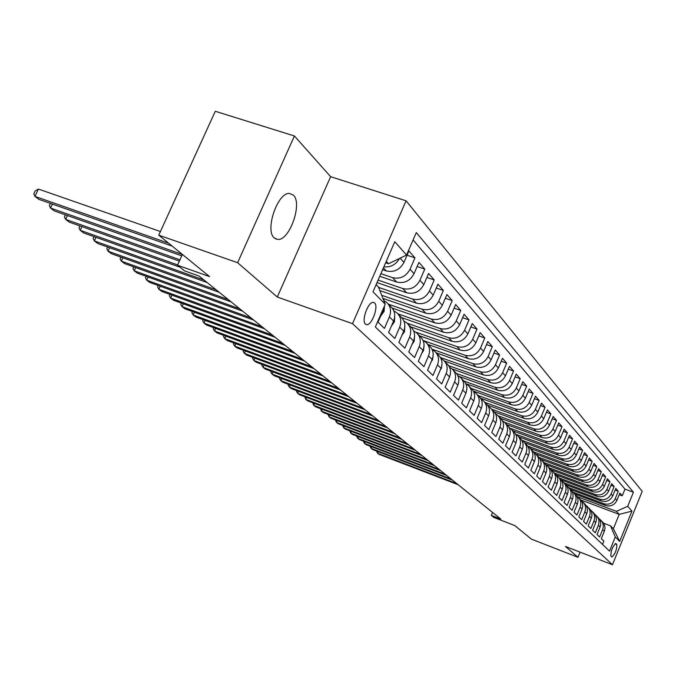 <?xml version="1.0" encoding="UTF-8"?>
<svg xmlns="http://www.w3.org/2000/svg" width="676" height="676" viewBox="0 0 676 676"><rect width="100%" height="100%" fill="white"/><g stroke="black" fill="none" stroke-linecap="round" stroke-linejoin="round"><path stroke-width="1.01" d="M274.279 237.927L277.599 239.405C289.353 241.205 302.806 203.425 293.367 195.119L289.429 193.429C277.582 192.322 264.603 230.482 274.279 237.927M365.454 324.083L366.553 324.615C371.656 325.857 378.898 306.465 374.631 302.975L373.414 302.392C368.276 301.293 361.119 320.796 365.454 324.083M294.415 135.986L215.281 111.27L158.767 235.172L237.622 262.702L277.278 297.026L352.509 323.677L406.073 200.806L330.632 176.689L294.415 135.986L237.622 262.702M352.509 323.677L612.464 564.73L642.2 491.317L406.073 200.806M612.464 564.73L565.449 546.453L577.988 557.311L580.092 552.148M577.988 557.311L531.404 539.127L514.799 525.582L493.953 517.486L491.317 515.382L500.815 519.075L199.023 276.019L184.624 270.89L177.501 265.212L209.543 276.594L158.767 235.172M382.641 310.149L383.055 310.554L378.011 322.173L384.424 328.392L389.41 316.892L393.567 321.041C395.73 315.253 394.759 310.402 390.66 306.481L387.914 303.693M393.567 321.041L388.624 332.465L394.818 338.465L399.693 327.15L403.716 331.155C405.828 325.469 404.873 320.694 400.826 316.824L398.206 314.163M403.716 331.155L398.865 342.394L404.848 348.191L409.631 337.062L413.509 340.932C415.588 335.33 414.633 330.632 410.645 326.812L408.143 324.269M413.509 340.932L408.76 351.985L414.532 357.579L419.23 346.636L422.982 350.379C425.018 344.87 424.072 340.231 420.134 336.471L417.743 334.037M422.982 350.379L418.317 361.246L423.903 366.662L428.516 355.889L432.141 359.505C434.136 354.08 433.198 349.517 429.311 345.808L427.029 343.476M432.141 359.505L427.562 370.211L432.961 375.442L437.49 364.837L440.997 368.335C442.957 362.995 442.019 358.5 438.192 354.832L436.003 352.61M440.997 368.335L436.502 378.873L441.724 383.943L446.168 373.498L449.565 376.887C451.492 371.631 450.562 367.195 446.785 363.578L444.698 361.449M449.565 376.887L445.154 387.264L450.216 392.165L454.585 381.889L457.872 385.168C459.764 379.988 458.843 375.611 455.109 372.045L453.106 370.009M457.872 385.168L453.528 395.384L458.438 400.133L462.73 390.01L465.916 393.187C467.775 388.083 466.863 383.774 463.178 380.25L461.26 378.298M466.161 392.562L461.649 403.251L466.406 407.856L470.623 397.885L473.715 400.969C475.541 395.942 474.637 391.683 470.995 388.201L469.161 386.334M473.715 400.969L469.524 410.881L474.13 415.351L478.278 405.515L481.278 408.507C483.07 403.555 482.174 399.355 478.583 395.916L476.825 394.133M481.278 408.507L477.155 418.283L481.625 422.618L485.706 412.926L488.613 415.825C490.379 410.94 489.483 406.8 485.943 403.403L484.253 401.688M488.613 415.825L484.557 425.457L488.9 429.666L492.914 420.117L495.736 422.931C497.468 418.114 496.59 414.025 493.083 410.67L491.469 409.031M495.736 422.931L491.748 432.429L495.964 436.51L499.91 427.097L502.657 429.826C504.364 425.077 503.485 421.047 500.029 417.734L498.474 416.154M502.657 429.826L498.727 439.197L502.826 443.169L506.713 433.874L509.374 436.535C511.056 431.846 510.186 427.866 506.772 424.587L505.285 423.083M509.374 436.535L505.513 445.771L509.493 449.625L513.321 440.465L515.906 443.05C517.562 438.42 516.701 434.491 513.321 431.254L511.901 429.809M515.906 443.05L512.104 452.159L515.974 455.911L519.743 446.87L522.261 449.379C523.892 444.816 523.038 440.938 519.692 437.744L518.331 436.35M522.261 449.379L518.517 458.379L522.278 462.021L525.987 453.097L528.438 455.548C530.043 451.044 529.198 447.208 525.894 444.048L524.584 442.712M528.438 455.548L524.745 464.42L528.412 467.969L532.071 459.165L534.454 461.539C536.034 457.094 535.189 453.309 531.928 450.182L530.668 448.898M534.454 461.539L530.812 470.302L534.378 473.758L537.986 465.063L540.31 467.378C541.865 462.992 541.028 459.249 537.8 456.156L536.592 454.931M540.31 467.378L536.719 476.031L540.192 479.394L543.749 470.809L546.005 473.065C547.543 468.73 546.715 465.037 543.521 461.978L542.363 460.795M546.005 473.065L542.473 481.599L545.853 484.878L549.36 476.403L551.557 478.6C553.069 474.324 552.25 470.665 549.098 467.648L547.982 466.508M551.557 478.6L548.075 487.033L551.371 490.227L554.819 481.853L556.973 483.999C558.46 479.766 557.641 476.157 554.523 473.166L553.458 472.076M556.973 483.999L553.534 492.322L556.745 495.432L560.15 487.168L562.246 489.255C563.716 485.081 562.905 481.515 559.821 478.557L558.79 477.51M562.246 489.255L558.858 497.485L561.984 500.519L565.347 492.348L567.384 494.384C568.837 490.261 568.034 486.728 564.984 483.805L563.995 482.799M567.384 494.384L564.046 502.513L567.096 505.471L570.409 497.401L572.403 499.387C573.831 495.314 573.037 491.824 570.02 488.925L569.065 487.962M572.403 499.387L569.107 507.422L572.082 510.304L575.352 502.327L577.296 504.271C578.707 500.24 577.921 496.792 574.93 493.928L574.017 492.998M577.296 504.271L574.042 512.205L576.949 515.028L580.177 507.144L582.078 509.036C583.464 505.048 582.687 501.643 579.729 498.803L578.85 497.916M582.078 509.036L578.867 516.878L581.698 519.633L584.892 511.833L586.743 513.684C588.112 509.746 587.334 506.375 584.41 503.569L583.565 502.707M586.743 513.684L583.565 521.441L586.337 524.128L589.489 516.422L591.297 518.23C592.649 514.335 591.88 510.997 588.982 508.217L588.171 507.397M591.297 518.23L588.162 525.894L590.866 528.514L593.976 520.9L595.742 522.666C597.085 518.813 596.317 515.518 593.452 512.763L592.675 511.969M595.742 522.666L592.649 530.246L595.294 532.806L598.361 525.277L600.094 527.001C601.412 523.19 600.651 519.928 597.821 517.208L597.069 516.447M600.094 527.001L597.035 534.496L599.62 536.997L602.654 529.553C603.964 525.767 603.212 522.523 600.389 519.819L599.468 519.134M575.115 494.088L605.527 505.513C610.597 506.856 614.383 505.166 616.867 500.451L619.867 493.083L622.258 495.829L619.208 494.697M573.341 492.263L603.845 503.721C608.949 505.065 612.743 503.375 615.236 498.635L618.253 491.232L615.135 490.075M618.253 491.232L615.811 488.427L612.769 495.871C610.259 500.646 606.431 502.352 601.302 501L570.612 489.492M565.93 484.76L596.992 496.378C602.172 497.747 606.034 496.015 608.586 491.19L611.653 483.661L614.154 486.534L610.969 485.351M561.088 479.892L592.573 491.655C597.812 493.024 601.716 491.275 604.293 486.399L607.403 478.777L609.963 481.718L606.702 480.509M556.086 474.898L588.052 486.813C593.351 488.199 597.297 486.424 599.908 481.489L603.06 473.792L605.679 476.8L602.333 475.566M550.915 469.769L583.422 481.861C588.771 483.255 592.776 481.464 595.412 476.47L598.606 468.679L601.285 471.755L597.863 470.496M545.735 464.556L578.681 476.791C584.089 478.194 588.137 476.377 590.807 471.324L594.043 463.44L596.79 466.592L593.274 465.308M540.927 459.401L573.823 471.586C579.298 473.006 583.388 471.164 586.092 466.051L589.371 458.075L592.184 461.311L588.585 459.993M535.738 454.027L568.846 466.263C574.38 467.691 578.521 465.823 581.267 460.652L584.579 452.574L587.469 455.894L583.777 454.542M530.28 448.458L563.742 460.804C569.336 462.24 573.527 460.348 576.307 455.109L579.67 446.946L582.636 450.343L578.842 448.957M524.593 442.721L558.503 455.202C564.173 456.655 568.415 454.737 571.228 449.43L574.642 441.166L577.676 444.647L573.789 443.236M518.838 436.865L553.137 449.464C558.866 450.926 563.167 448.974 566.015 443.608L569.479 435.234L572.589 438.808L568.601 437.364M512.932 430.857L547.628 443.566C553.433 445.045 557.776 443.067 560.674 437.625L564.181 429.15L567.375 432.817L563.277 431.339M506.899 424.705L541.975 437.516C547.847 439.003 552.25 437 555.182 431.491L558.739 422.906L562.018 426.674L557.81 425.153M500.73 418.393L536.169 431.305C542.11 432.809 546.571 430.773 549.546 425.196L553.154 416.5L556.525 420.362L552.199 418.807M494.266 411.87L530.212 424.925C536.22 426.438 540.741 424.367 543.757 418.723L547.425 409.918L550.881 413.889L546.436 412.292M487.54 405.135L524.086 418.376C530.17 419.897 534.75 417.793 537.809 412.073L541.527 403.149L545.084 407.231L540.513 405.592M480.552 398.189L517.791 411.633C523.951 413.171 528.59 411.042 531.699 405.237L535.468 396.195L539.127 400.386L534.42 398.713M473.301 391.015L511.31 404.704C517.554 406.259 522.252 404.087 525.404 398.206L529.24 389.038L533.001 393.356L528.159 391.632M465.789 383.63L504.651 397.581C510.972 399.144 515.737 396.939 518.94 390.973L522.835 381.686L526.697 386.123L521.711 384.357M459.308 376.473L497.798 390.246C504.203 391.818 509.028 389.579 512.281 383.537L516.236 374.115L520.216 378.678L515.078 376.87M452.041 368.893L490.742 382.692C497.232 384.281 502.124 382.008 505.428 375.873L509.45 366.316L513.549 371.023L508.251 369.155M444.293 360.992L483.467 374.918C490.049 376.515 495.009 374.2 498.364 367.981L502.454 358.288L506.679 363.13L501.22 361.221M436.206 352.813L475.98 366.899C482.647 368.513 487.683 366.155 491.089 359.843L495.246 350.016L499.598 355.01L493.97 353.041M427.95 344.422L468.257 358.635C475.017 360.257 480.129 357.866 483.593 351.461L487.818 341.481L492.305 346.627L486.492 344.608M419.441 335.761L460.288 350.117C467.141 351.748 472.33 349.315 475.853 342.808L480.154 332.685L484.776 337.992L478.777 335.913M410.662 326.829L452.075 341.321C459.021 342.969 464.285 340.493 467.868 333.885L472.245 323.601L477.019 329.085L470.817 326.947M401.679 317.635L443.583 332.246C450.638 333.902 455.979 331.375 459.629 324.666L464.082 314.23L469.009 319.892L462.604 317.686M392.19 308.07L434.82 322.866C441.969 324.539 447.402 321.962 451.112 315.151L455.641 304.546L460.736 310.394L454.111 308.129M382.903 298.37L425.762 313.174C433.02 314.855 438.53 312.236 442.307 305.307L446.929 294.542L452.193 300.583L445.332 298.251M379.827 290.579L416.391 303.144C423.759 304.842 429.361 302.172 433.206 295.133L437.913 284.19L443.355 290.443L436.257 288.035M376.997 282.619L406.699 292.776C414.177 294.483 419.872 291.762 423.793 284.604L428.584 273.484L434.22 279.949L426.86 277.473M379.751 276.281L396.668 282.036C404.256 283.759 410.045 280.979 414.042 273.704L418.926 262.389L424.765 269.09L417.134 266.538M382.624 269.682L386.275 270.915C393.981 272.648 399.871 269.817 403.935 262.406L408.921 250.906L414.971 257.852L407.053 255.215M616.825 544.459L615.785 543.479C612.448 546.614 610.817 550.805 610.884 556.061L611.924 556.999C615.236 553.906 616.875 549.723 616.825 544.459L615.016 543.766M376.118 284.621L378.399 286.962L385.219 304.208L375.332 326.99L609.532 551.126L615.278 536.955L610.521 525.818L603.533 523.165M385.219 304.208L372.983 291.838L394.801 241.721L406.538 255.055L416.298 232.561L633.42 492.238L627.717 506.307L631.959 511.124L619.689 541.417L615.278 536.955M380.884 273.679L392.553 277.642L396.668 282.036M378.087 280.118L402.727 288.525L406.699 292.776M378.56 287.376L412.554 299.045L416.391 303.144M381.686 295.285L422.052 309.202L425.762 313.174M388.404 304.192L431.237 319.021L434.82 322.866M397.944 313.858L440.118 328.528L443.583 332.246M407.138 323.196L448.712 337.721L452.075 341.321M415.74 332.144L457.035 346.627L460.288 350.117M428.516 355.889C430.527 350.43 429.581 345.842 425.677 342.107L423.1 340.467L465.096 355.263L468.257 358.635M431.947 349.137L472.921 363.629L475.98 366.899M440.465 357.528L480.501 371.741L483.467 374.918M448.653 365.648L487.861 379.608L490.742 382.692M456.511 373.498L495.001 387.255L497.798 390.246M464.049 381.087L501.93 394.674L504.651 397.581M471.24 388.413L508.673 401.882L511.31 404.704M478.202 395.528L515.222 408.887L517.791 411.633M485.022 402.465L521.585 415.698L524.086 418.376M491.655 409.217L527.779 422.331L530.212 424.925M498.178 415.808L533.812 428.778L536.169 431.305M504.473 422.204L539.676 435.057L541.975 437.516M510.448 428.381L545.388 441.166L547.628 443.566M515.965 434.288L550.957 447.123L553.137 449.464M521.745 440.194L556.373 452.928L558.503 455.202M527.66 446.05L561.663 458.582L563.742 460.804M533.381 451.745L566.818 464.099L568.846 466.263M538.907 457.28L571.845 469.474L573.823 471.586M544.239 462.663L576.746 474.721L578.681 476.791M549.368 467.885L581.537 479.85L583.422 481.861M554.328 472.972L586.21 484.844L588.052 486.813M559.229 477.957L590.773 489.728L592.573 491.655M564.021 482.825L595.235 494.502L596.992 496.378M568.761 487.607L599.587 499.167L601.302 501M622.258 495.829L624.987 489.12L413.112 239.921M414.971 257.852L410.036 269.234C406.022 276.56 400.192 279.365 392.553 277.642M424.765 269.09L419.931 280.286C415.985 287.494 410.248 290.241 402.727 288.525M434.22 279.949L429.48 290.967C425.61 298.048 419.965 300.744 412.554 299.045M443.355 290.443L438.707 301.276C434.905 308.248 429.353 310.892 422.052 309.202M452.193 300.583L447.622 311.247C443.887 318.109 438.428 320.703 431.237 319.021M460.736 310.394L456.249 320.897C452.582 327.649 447.199 330.192 440.118 328.528M469.009 319.892L464.606 330.234C460.998 336.876 455.7 339.377 448.712 337.721M477.019 329.085L472.693 339.276C469.144 345.816 463.922 348.275 457.035 346.627M484.776 337.992L480.526 348.03C477.036 354.477 471.899 356.886 465.096 355.263M492.305 346.627L488.123 356.522C484.684 362.877 479.622 365.243 472.921 363.629M499.598 355.01L495.483 364.753C492.103 371.014 487.109 373.338 480.501 371.741M506.679 363.13L502.631 372.738C499.302 378.915 494.384 381.196 487.861 379.608M513.549 371.023L509.56 380.495C506.29 386.579 501.44 388.827 495.001 387.255M520.216 378.678L516.295 388.024C513.076 394.024 508.284 396.237 501.93 394.674M526.697 386.123L522.844 395.342C519.667 401.257 514.943 403.437 508.673 401.882M533.001 393.356L529.198 402.448C526.072 408.279 521.416 410.425 515.222 408.887M539.127 400.386L535.384 409.36C532.308 415.115 527.702 417.227 521.585 415.698M545.084 407.231L541.4 416.086C538.358 421.765 533.82 423.844 527.779 422.331M550.881 413.889L547.247 422.627C544.256 428.229 539.778 430.282 533.812 428.778M556.525 420.362L552.943 428.99C549.994 434.524 545.574 436.544 539.676 435.057M562.018 426.674L558.494 435.192C555.579 440.659 551.21 442.645 545.388 441.166M567.375 432.817L563.894 441.234C561.029 446.625 556.711 448.594 550.957 447.123M572.589 438.808L569.158 447.123C566.327 452.447 562.069 454.382 556.373 452.928M577.676 444.647L574.296 452.861C571.499 458.117 567.291 460.026 561.663 458.582M582.636 450.343L579.298 458.455C576.535 463.651 572.378 465.527 566.818 464.099M587.469 455.894L584.174 463.905C581.453 469.043 577.346 470.902 571.845 469.474M592.184 461.311L588.94 469.228C586.253 474.307 582.188 476.132 576.746 474.721M596.79 466.592L593.587 474.425C590.934 479.436 586.912 481.244 581.537 479.85M601.285 471.755L598.125 479.495C595.505 484.455 591.534 486.238 586.21 484.844M605.679 476.8L602.553 484.447C599.967 489.348 596.038 491.114 590.773 489.728M609.963 481.718L606.879 489.289C604.319 494.131 600.44 495.871 595.235 494.502M614.154 486.534L611.104 494.012C608.577 498.803 604.741 500.519 599.587 499.167M602.502 544.408L603.845 541.104L601.327 538.654L604.344 531.235C605.645 527.474 604.893 524.238 602.079 521.542L601.361 520.816M610.521 525.818L613.369 528.75L619.216 514.377L616.411 511.335L627.717 506.307M580.802 499.91L619.216 514.377L631.959 511.124M577.726 496.784L616.411 511.335M182.385 254.446L177.501 265.212M492.559 512.425L491.317 515.382M385.624 262.795L388.497 263.758L386.258 261.333M624.987 489.12L633.42 492.238M595.133 514.732L596.08 515.442C598.928 518.171 599.697 521.45 598.361 525.277M590.697 510.228L591.677 510.955C594.559 513.718 595.319 517.03 593.976 520.9M586.16 505.623L587.165 506.375C590.072 509.163 590.849 512.509 589.489 516.422M581.504 500.908L582.551 501.677C585.492 504.49 586.269 507.879 584.892 511.833M576.746 496.074L577.828 496.868C580.794 499.716 581.58 503.138 580.177 507.144M571.862 491.122L572.978 491.942C575.977 494.815 576.772 498.28 575.352 502.327M566.86 486.052L568.017 486.897C571.051 489.804 571.845 493.303 570.409 497.401M561.739 480.856L562.931 481.718C565.998 484.658 566.801 488.199 565.347 492.348M556.483 475.524L557.717 476.419C560.818 479.385 561.629 482.968 560.15 487.168M551.084 470.057L552.368 470.978C555.503 473.977 556.323 477.602 554.819 481.853M545.557 464.446L546.884 465.392C550.053 468.434 550.872 472.102 549.36 476.403M539.879 458.691L541.256 459.672C544.459 462.739 545.287 466.448 543.749 470.809M534.048 452.776L535.476 453.79C538.713 456.892 539.549 460.652 537.986 465.063M528.057 446.709L529.536 447.749C532.815 450.892 533.66 454.695 532.071 459.165M521.897 440.473L523.435 441.546C526.748 444.723 527.601 448.577 525.987 453.097M481.16 398.401L480.957 398.874M515.577 434.06L517.165 435.167C520.52 438.386 521.382 442.281 519.743 446.87M474.307 391.379L474.121 391.826M509.07 427.469L510.726 428.609C514.115 431.863 514.985 435.817 513.321 440.465M502.378 420.692L504.093 421.866C507.532 425.162 508.403 429.159 506.713 433.874M495.491 413.712L497.274 414.929C500.747 418.267 501.634 422.314 499.91 427.097M488.393 406.529L490.252 407.789C493.776 411.16 494.663 415.267 492.914 420.117M481.092 399.136L483.027 400.437C486.585 403.851 487.48 408.008 485.706 412.926M473.563 391.522L475.574 392.857C479.183 396.313 480.087 400.53 478.278 405.515M428.88 344.743L428.694 345.174M465.806 383.664L467.902 385.05C471.552 388.548 472.456 392.824 470.623 397.885M420.497 336.133L420.295 336.606M457.804 375.569L459.984 376.997C463.685 380.537 464.598 384.881 462.73 390.01M411.853 327.243L411.625 327.759M449.54 367.212L451.813 368.69C455.565 372.282 456.486 376.676 454.585 381.889M402.93 318.075L402.634 318.776M441.014 358.584L443.38 360.114C447.182 363.747 448.112 368.209 446.168 373.498M393.728 308.602L393.263 309.684M432.201 349.678L434.676 351.258C438.53 354.942 439.459 359.471 437.49 364.837M384.221 298.826L383.63 300.195M413.678 330.953L416.382 332.651C420.337 336.428 421.283 341.093 419.23 346.636M403.935 321.108L406.758 322.858C410.771 326.694 411.726 331.426 409.631 337.062M393.846 310.918L396.804 312.735C400.868 316.621 401.831 321.421 399.693 327.15M383.757 300.524L386.486 302.24C390.61 306.186 391.581 311.061 389.41 316.892M383.055 310.554L384.12 306.743M406.538 255.055L388.497 263.758M399.474 258.469C395.857 264.705 390.652 267.493 383.867 266.826M613.369 528.75L619.689 541.417M277.278 297.026L330.632 176.689M378.205 451.661L377.554 453.19L456.756 483.593M376.405 450.977L377.554 453.19L379.151 454.382L458.176 484.726M371.749 446.777L371.082 448.332L451.036 478.98M369.933 446.084L371.082 448.332L372.713 449.557L452.472 480.146M365.15 441.783L364.457 443.372L445.18 474.265M363.325 441.082L364.457 443.372L366.13 444.622L446.65 475.456M358.398 436.671L357.697 438.302L439.189 469.44M356.573 435.969L357.697 438.302L359.404 439.586L440.701 470.657M351.503 431.449L350.785 433.122L433.062 464.505M349.661 430.747L350.785 433.122L352.526 434.431L434.609 465.756M584.858 511.267L585.34 510.422M344.456 426.108L343.712 427.824L426.801 459.46M342.605 425.407L343.712 427.824L345.495 429.159L428.381 460.736M337.24 420.641L336.479 422.399L420.387 454.297M335.38 419.94L336.479 422.399L338.304 423.767L422.001 455.599M329.863 415.047L329.077 416.855L413.822 449.008M327.995 414.346L329.077 416.855L330.944 418.25L415.478 450.343M322.308 409.326L321.506 411.177L407.096 443.6M320.432 408.617L321.506 411.177L323.415 412.605L408.794 444.96M314.577 403.471L313.748 405.363L400.217 438.048M312.692 402.752L313.748 405.363L315.7 406.834L401.95 439.451M306.659 397.463L305.805 399.415L393.162 432.37M304.766 396.753L305.805 399.415L307.808 400.91L394.945 433.806M298.547 391.32L297.677 393.314L385.937 426.548M296.646 390.601L296.392 391.184L297.677 393.314L299.73 394.852L387.754 428.018M290.241 385.016L289.345 387.069L378.526 420.582M288.331 384.298L288.06 384.923L289.345 387.069L291.449 388.649L380.394 422.086M281.731 378.56L280.802 380.673L370.921 414.464M279.805 377.842L279.518 378.509L280.802 380.673L282.957 382.286L372.839 416.01M273.003 371.944L272.048 374.107L363.13 408.186M271.068 371.217L270.755 371.927L272.048 374.107L274.253 375.763L365.099 409.766M264.054 365.15L263.065 367.381L355.128 401.747M262.111 364.423L261.781 365.184L263.065 367.381L265.33 369.079L357.148 403.369M254.869 358.179L253.855 360.469L346.923 395.13M252.925 357.46L252.57 358.263L253.855 360.469L256.179 362.218L348.993 396.804M245.447 351.03L244.408 353.387L338.49 388.345M243.495 350.303L243.115 351.165L244.408 353.387L246.791 355.179L340.62 390.06M235.78 343.687L234.699 346.112L329.829 381.365M233.82 342.96L233.414 343.873L234.699 346.112L237.149 347.954L332.017 383.131M225.852 336.141L224.736 338.642L320.931 374.2M223.883 335.414L223.452 336.386L224.736 338.642L227.254 340.535L323.179 376.008M215.652 328.392L214.495 330.97L311.788 366.831M213.675 327.666L213.219 328.697L214.495 330.97L217.08 332.913L314.095 368.699M205.174 320.432L203.983 323.086L302.383 359.26M203.189 319.706L202.699 320.796L203.983 323.086L206.636 325.08L304.758 361.17M194.401 312.244L193.167 314.982L292.708 351.469M192.406 311.518L191.891 312.675L193.167 314.982L195.896 317.027L295.15 353.438M183.323 303.82L182.047 306.642L282.745 343.45M181.329 303.093L180.771 304.327L182.047 306.642L184.852 308.755L285.264 345.47M171.924 295.15L170.597 298.074L272.496 335.186M169.921 294.423L169.33 295.733L170.597 298.074L173.495 300.237L275.081 337.273M457.635 385.717L458.522 383.199M160.195 286.227L158.826 289.243L261.933 326.685M158.192 285.5L157.559 286.886L158.826 289.243L161.801 291.474L264.603 328.832M449.092 378.011L450.385 374.166M148.112 277.033L146.692 280.151L251.05 317.914M146.109 276.315L145.441 277.785L146.692 280.151L149.759 282.45L253.796 320.137M440.262 370.051L441.301 368.521L441.91 365.04M135.673 267.569L134.203 270.789L239.828 308.881M133.662 266.843L132.952 268.406L134.203 270.789L137.363 273.155L242.667 311.163M431.144 361.829L432.547 359.784L433.13 355.72M122.855 257.801L121.325 261.139L228.251 299.561M120.843 257.083L120.083 258.739L121.325 261.139L124.587 263.581L231.184 301.918M421.714 353.328L423.497 350.76L424.029 346.163M109.639 247.737L108.05 251.185L216.312 289.936M107.628 247.019L106.825 248.768L108.05 251.185L111.413 253.703L219.328 292.37M411.963 344.532L414.135 341.422L414.599 336.335M96.009 237.352L94.361 240.926L203.975 280.008M93.998 236.634L93.136 238.493L94.361 240.926L97.817 243.521L207.093 282.517M401.874 335.431L404.459 331.772L404.839 326.204M81.94 226.621L80.224 230.33L177.636 264.916M79.929 225.911L79.016 227.88L80.224 230.33L83.799 233.009L179.993 267.206M391.421 326.001L394.438 321.776L394.725 315.76M67.414 215.543L65.631 219.387L179.96 259.812M65.403 214.841L64.431 216.928L65.631 219.387L69.324 222.159L179.368 261.105M380.588 316.233L384.061 311.425L384.517 305.831M52.415 204.101L50.548 208.09L182.368 254.48M50.404 203.391L49.373 205.605L50.548 208.09L54.367 210.946L181.76 255.832M160.432 231.53L38.397 189.069L34.966 196.403L168.645 243.233M38.397 189.069L35.169 190.987L33.8 193.911L34.966 196.403L38.912 199.361L172.152 246.089M383.419 267.865L386.275 270.915M603.845 503.721L605.527 505.513M615.236 498.635L616.867 500.451M400.124 258.147L403.935 262.406M410.036 269.234L414.042 273.704M419.931 280.286L423.793 284.604M429.48 290.967L433.206 295.133M438.707 301.276L442.307 305.307M447.622 311.247L451.112 315.151M456.249 320.897L459.629 324.666M464.606 330.234L467.868 333.885M472.693 339.276L475.853 342.808M480.526 348.03L483.593 351.461M488.123 356.522L491.089 359.843M495.483 364.753L498.364 367.981M502.631 372.738L505.428 375.873M509.56 380.495L512.281 383.537M516.295 388.024L518.94 390.973M522.844 395.342L525.404 398.206M529.198 402.448L531.699 405.237M535.384 409.36L537.809 412.073M541.4 416.086L543.757 418.723M547.247 422.627L549.546 425.196M552.943 428.99L555.182 431.491M558.494 435.192L560.674 437.625M563.894 441.234L566.015 443.608M569.158 447.123L571.228 449.43M574.296 452.861L576.307 455.109M579.298 458.455L581.267 460.652M584.174 463.905L586.092 466.051M588.94 469.228L590.807 471.324M593.587 474.425L595.412 476.47M598.125 479.495L599.908 481.489M602.553 484.447L604.293 486.399M606.879 489.289L608.586 491.19M611.104 494.012L612.769 495.871M602.654 529.553L604.344 531.235M422.956 350.43L423.413 350.886M413.492 340.991L414.05 341.549M403.69 331.215L404.366 331.899M393.542 321.1L394.345 321.903M383.022 310.614L383.968 311.56M275.022 238.535L277.599 239.405M365.8 324.353L366.553 324.615"/></g></svg>
